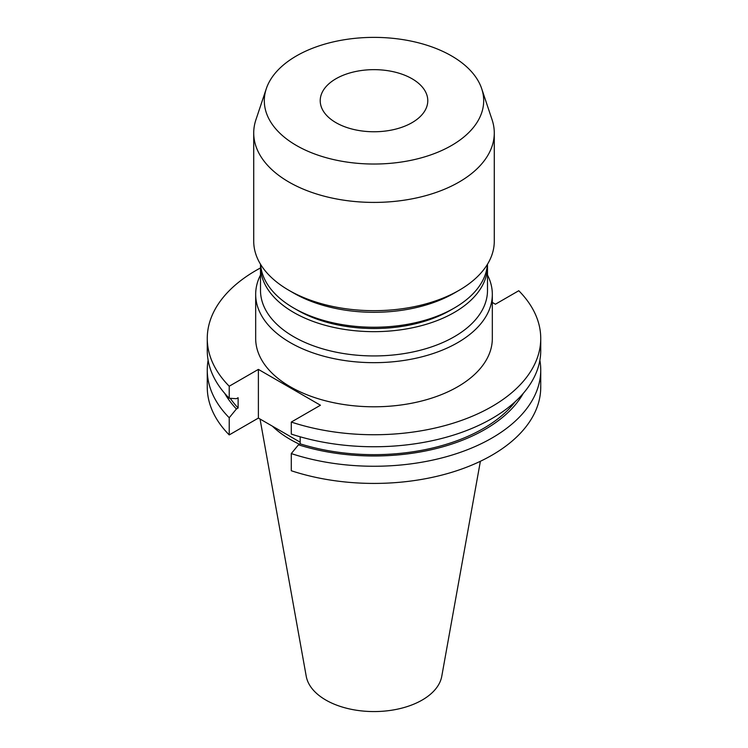 <?xml version="1.0" encoding="UTF-8"?>
<svg xmlns="http://www.w3.org/2000/svg" width="748" height="748" viewBox="0 0 748 748"><rect width="100%" height="100%" fill="white"/><g stroke="black" fill="none" stroke-linecap="round" stroke-linejoin="round"><path stroke-width="1.12" d="M335.964 122.663A53.781 31.051 180 0 1 320.219 100.709A53.781 31.051 180 0 1 353.421 72.014A53.781 31.051 180 0 1 412.036 78.746A53.781 31.051 180 0 1 427.781 100.709A53.781 31.051 180 0 1 394.579 129.395A53.781 31.051 180 0 1 335.964 122.663M260.5 275.03A118.324 68.32 0 0 0 255.676 294.347L255.676 338.47A118.324 68.32 0 0 0 290.327 386.781A118.324 68.32 0 0 0 419.282 401.592A118.324 68.32 0 0 0 492.324 338.47L492.324 294.347A118.324 68.32 0 0 0 487.5 275.03M255.676 294.347A118.324 68.32 0 0 0 290.327 342.659A118.324 68.32 0 0 0 419.282 357.469A118.324 68.32 0 0 0 492.324 294.347M260.547 264.287A113.5 65.525 0 0 0 260.5 266.129L260.5 290.411A113.5 65.525 0 0 0 293.74 336.74A113.5 65.525 0 0 0 417.431 350.952A113.5 65.525 0 0 0 487.5 290.411L487.5 266.129A113.5 65.525 0 0 0 487.453 264.287M260.5 266.129A113.5 65.525 0 0 0 293.74 312.468A113.5 65.525 0 0 0 417.431 326.67A113.5 65.525 0 0 0 487.5 266.129M260.594 264.371A113.5 65.525 0 0 0 293.74 308.045L297.573 310.252A108.077 62.402 0 0 0 450.427 310.252L454.26 308.045A113.5 65.525 0 0 0 487.406 264.371M297.573 310.252L293.74 308.045A113.5 65.525 0 0 0 454.26 308.045M266.297 88.703L255.9 119.811A120.278 69.442 0 0 0 253.722 132.966L253.722 241.239A120.278 69.442 0 0 0 288.952 290.336L293.74 293.104A113.5 65.525 0 0 0 454.26 293.104L459.048 290.336A120.278 69.442 0 0 0 494.278 241.239L494.278 132.966A120.278 69.442 0 0 0 492.1 119.811L481.703 88.703A109.685 63.328 0 0 0 451.558 55.922A109.685 63.328 0 0 0 341.855 40.158A109.685 63.328 0 0 0 266.297 88.703A109.685 63.328 0 0 0 296.442 145.486A109.685 63.328 0 0 0 425.425 156.641A109.685 63.328 0 0 0 481.703 88.703M293.74 293.104L288.952 290.336A120.278 69.442 0 0 0 459.048 290.336M253.722 132.966A120.278 69.442 0 0 0 288.952 182.073A120.278 69.442 0 0 0 420.03 197.126A120.278 69.442 0 0 0 494.278 132.966M260.042 419.039L306.231 676.285A68.124 39.335 0 0 0 325.829 700.044A68.124 39.335 0 0 0 396.786 709.3A68.124 39.335 0 0 0 441.769 676.285L480.375 461.292M272.347 426.136A118.324 68.32 0 0 0 290.327 439.478A118.324 68.32 0 0 0 299.481 444.237M260.5 267.952A166.739 96.268 0 0 0 207.261 338.47A166.739 96.268 0 0 0 229.225 386.22L229.225 398.235L236.415 398.703L238.116 397.721L238.116 407.997L236.415 408.978L229.225 417.749L229.225 434.915L258.387 418.076L300.182 442.208M291.29 422.059A166.739 96.268 0 0 0 540.739 338.47L540.739 350.485A166.739 96.268 0 0 1 291.29 434.074L291.29 422.059L320.453 405.229L258.387 369.39L229.225 386.22M540.739 338.47A166.739 96.268 0 0 0 518.775 290.72L495.4 304.221L492.324 302.444M207.261 338.47L207.261 350.485A166.739 96.268 0 0 0 229.225 398.235M230.253 398.301A154.649 89.283 0 0 0 238.116 407.997M291.29 453.578A166.739 96.268 0 0 0 540.739 369.998L540.739 387.165A166.739 96.268 0 0 1 291.29 470.744L291.29 453.578L298.489 444.808L300.182 443.835L300.182 436.804M300.182 443.835A154.649 89.283 0 0 0 515.494 401.414M224.755 393.401A156.94 90.611 0 0 0 236.415 408.978M298.489 444.808A156.94 90.611 0 0 0 523.245 393.401M208.122 360.246A166.739 96.268 0 0 0 207.261 369.998A166.739 96.268 0 0 0 229.225 417.749M540.739 369.998A166.739 96.268 0 0 0 539.878 360.246M207.261 369.998L207.261 387.165A166.739 96.268 0 0 0 229.225 434.915M258.387 369.39L258.387 418.076"/></g></svg>
